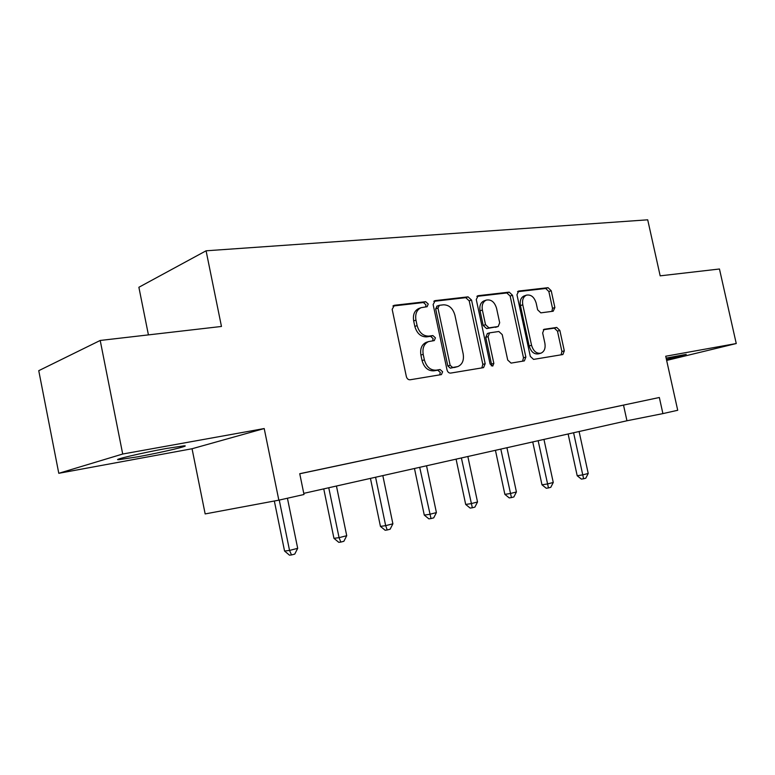 <?xml version="1.0" encoding="UTF-8"?>
<svg xmlns="http://www.w3.org/2000/svg" width="775" height="775" viewBox="0 0 775 775"><rect width="100%" height="100%" fill="white"/><g stroke="black" fill="none" stroke-linecap="round" stroke-linejoin="round"><path stroke-width="1.16" d="M428.236 304.013L425.688 301.698L394.397 305.282L392.169 309.351L406.342 376.534C407.001 378.772 408.26 379.857 410.12 379.779L441.43 374.587L442.632 371.767L440.093 369.53L436.141 370.169C430.387 370.363 426.463 366.933 424.371 359.862L423.198 354.34C422.249 347.985 424.041 343.732 428.565 341.591L434.271 340.593L435.424 337.842L432.876 335.565L428.914 336.118C423.14 336.185 419.207 332.688 417.115 325.626L415.952 320.114C415.012 313.943 416.727 309.797 421.106 307.675L427.132 306.706L428.236 304.013M425.601 306.929L425.959 304.837L423.402 302.531L392.915 306.038M439.687 374.897L440.307 372.436L437.768 370.208L433.816 370.847L436.141 370.169M432.653 340.855L433.118 338.588L430.571 336.321L426.618 336.873L428.914 336.118M666.432 359.474L686.243 354.369L666.132 358.118M166.296 448.502C141.796 452.891 110.612 460.282 118.962 459.672L137.718 456.814C161.597 452.484 191.628 445.412 184.101 445.828L166.296 448.502M553.185 311.221L554.881 307.568L551.209 290.732L548.061 287.68L518.766 291.032L516.964 294.742L530.303 356.374L533.568 359.397L562.892 354.524L564.307 350.843L559.86 330.441L556.721 327.447L544.06 329.307L542.655 332.969L544.883 343.218C545.678 348.256 544.379 351.569 540.998 353.158C536.552 353.884 533.403 351.249 531.553 345.282L522.786 304.808C522.011 299.935 523.241 296.718 526.458 295.149C531.03 294.364 534.266 297.019 536.184 303.132L537.627 309.806L540.834 312.858L553.185 311.221M299.751 473.767L659.341 397.498L662.906 413.608L677.718 410.275L665.715 356.238L736.25 343.538L719.462 269.002L660.174 275.842L647.706 219.819L206.082 250.8L138.88 287.273L148.422 334.887M100.207 340.457L122.702 454.024L58.784 473.302L38.75 370.683L100.207 340.457L221.466 326.459L206.082 250.8M58.784 473.302L192.055 448.744L264.207 428.546L122.702 454.024M264.207 428.546L278.845 500.166L304.003 494.498L299.741 473.709L659.341 397.498M471.539 300.061L468.061 296.844L435.211 300.613L433.128 304.556L447.03 369.917C447.669 372.097 448.87 373.153 450.633 373.095L483.571 367.621L485.179 363.717L471.539 300.061L469.214 300.874L465.746 297.668L433.816 301.339M478.204 295.682L509.194 292.136L512.498 295.265L525.867 357.101L524.355 360.888L511.064 363.107L507.712 360.046L502.229 334.606L498.858 331.497L489.616 332.843L488.095 336.641L493.84 363.397L492.726 366.12L490.1 364.008L476.267 299.508L478.204 295.682L477.361 295.982M666.645 360.433L736.25 343.538M304.914 472.653L330.421 467.238L304.914 472.653M356.113 461.803L380.515 456.62L356.113 461.803M404.172 451.612L427.548 446.652L404.172 451.612M449.355 442.041L471.781 437.274L449.355 442.041M491.922 433.012L513.467 428.439L491.922 433.012M532.086 424.497L552.817 420.098L532.086 424.497M570.061 416.456L590.027 412.213L570.061 416.456M606.002 408.832L625.26 404.744L606.002 408.832M192.055 448.744L205.162 513.922L278.845 500.166M303.771 493.365L626.956 420.767L662.906 413.608M623.517 405.131L626.956 420.767M421.106 307.675L418.829 308.489C414.451 310.61 412.736 314.757 413.666 320.908L415.952 320.114M426.618 336.873C420.844 336.941 416.921 333.453 414.828 326.411L413.666 320.908M426.725 342.182L426.269 342.327C421.745 344.468 419.953 348.711 420.893 355.047L423.198 354.34M433.816 370.847C428.071 371.041 424.148 367.621 422.065 360.569L420.893 355.047M481.847 367.931L482.825 364.376L469.214 300.874M439.415 305.302L437.962 308.062L450.139 365.277L452.658 367.505L457.88 366.556C462.375 364.453 464.138 360.239 463.179 353.913L454.915 315.202C452.91 308.334 449.103 304.866 443.513 304.817L439.415 305.302M437.119 306.115L435.666 308.876L437.962 308.062M457.192 366.749L450.323 368.173L447.814 365.955L435.666 308.876M476.887 296.389L506.85 292.94L509.194 292.136M522.583 361.208L523.483 357.759L510.153 296.06L506.85 292.94M487.417 333.531L485.751 337.367L491.476 364.066L493.84 363.397M491.311 365.887L491.476 364.066M496.552 308.256C494.566 301.94 491.147 299.218 486.293 300.09C482.903 301.737 481.604 305.05 482.379 310.029L485.528 324.686L488.948 327.835L498.199 326.517L499.681 322.768L496.552 308.256M486.293 300.09L483.968 300.894C480.577 302.531 479.27 305.844 480.045 310.814L482.379 310.029M498.199 326.517L486.603 328.581L483.183 325.442L480.045 310.814M526.458 295.149L524.103 295.943C520.887 297.503 519.657 300.719 520.432 305.582L522.786 304.808M540.495 353.303L538.615 353.826C534.169 354.543 531.02 351.927 529.17 345.96L520.432 305.582M561.081 354.853L561.904 351.501L557.477 331.138L554.328 328.154L543.362 329.743M551.897 311.395L552.507 308.314L548.845 291.516L545.697 288.474L517.535 291.71M274.34 501.008L284.561 551.044L289.54 550.434L297.687 548.332L287.428 498.238M279.252 500.078L289.54 550.434L291.507 554.939L289.501 555.181L284.561 551.044M297.687 548.332L294.752 554.096L291.507 554.939M323.747 488.88L333.948 538.334L339.072 537.666L346.725 535.699L336.447 486.032M328.755 487.756L339.072 537.666L340.826 542.083L338.772 542.335L333.948 538.334M346.725 535.699L343.877 541.279L340.826 542.083M370.44 478.388L380.438 526.38L385.669 525.653L392.886 523.803L382.821 475.608M375.575 477.235L385.669 525.653L387.238 529.974L385.136 530.255L380.438 526.38M392.886 523.803L390.125 529.218L387.238 529.974M414.47 468.497L424.274 515.094L429.612 514.338L436.412 512.585L426.541 465.785M419.701 467.325L431.007 518.562L428.866 518.853L424.274 515.094M436.412 512.585L433.719 517.855L431.007 518.562M456.078 459.149L465.688 504.438L471.093 503.643L477.526 501.987L467.848 456.504M461.387 457.957L472.333 507.78L470.163 508.09L465.688 504.438M477.526 501.987L474.901 507.112L472.333 507.78M495.438 450.314L504.864 494.363L510.328 493.53L516.421 491.96L506.927 447.727M500.805 449.103L511.432 497.589L509.243 497.908L504.864 494.363M516.421 491.96L513.864 496.949L511.432 497.589M532.735 441.934L541.977 484.811L547.489 483.958L553.263 482.467L543.953 439.415M538.15 440.713L548.467 487.921L546.259 488.26L541.977 484.811M553.263 482.467L550.773 487.32L548.467 487.921M568.123 433.981L577.201 475.743L582.742 474.872L588.225 473.457L579.09 431.52M573.587 432.76L583.604 478.766L581.386 479.105L577.201 475.743M588.225 473.457L585.793 478.194L583.604 478.766M423.402 302.531L425.688 301.698M437.768 370.208L440.093 369.53M430.571 336.321L432.876 335.565M414.828 326.411L417.115 325.626M422.065 360.569L424.371 359.862M393.332 305.689L394.397 305.282M482.825 364.376L485.179 363.717M434.262 300.952L435.211 300.613M465.746 297.668L468.061 296.844M447.814 365.955L450.139 365.277M450.323 368.173L452.658 367.505M454.392 367.515L456.727 366.846M510.153 296.06L512.498 295.265M523.483 357.759L525.867 357.101M485.751 337.367L488.095 336.641M483.183 325.442L485.528 324.686M486.603 328.581L488.948 327.835M495.457 327.35L497.812 326.614M529.17 345.96L531.553 345.282M543.895 329.375L544.389 329.23M554.328 328.154L556.721 327.447M557.477 331.138L559.86 330.441M561.904 351.501L564.307 350.843M518.02 291.293L518.766 291.032M545.697 288.474L548.061 287.68M548.845 291.516L551.209 290.732M552.507 308.314L554.881 307.568M118.962 459.672L118.827 459.003M426.269 342.327L428.565 341.591M436.761 306.202L439.057 305.389M487.272 333.57L489.616 332.843"/></g></svg>
